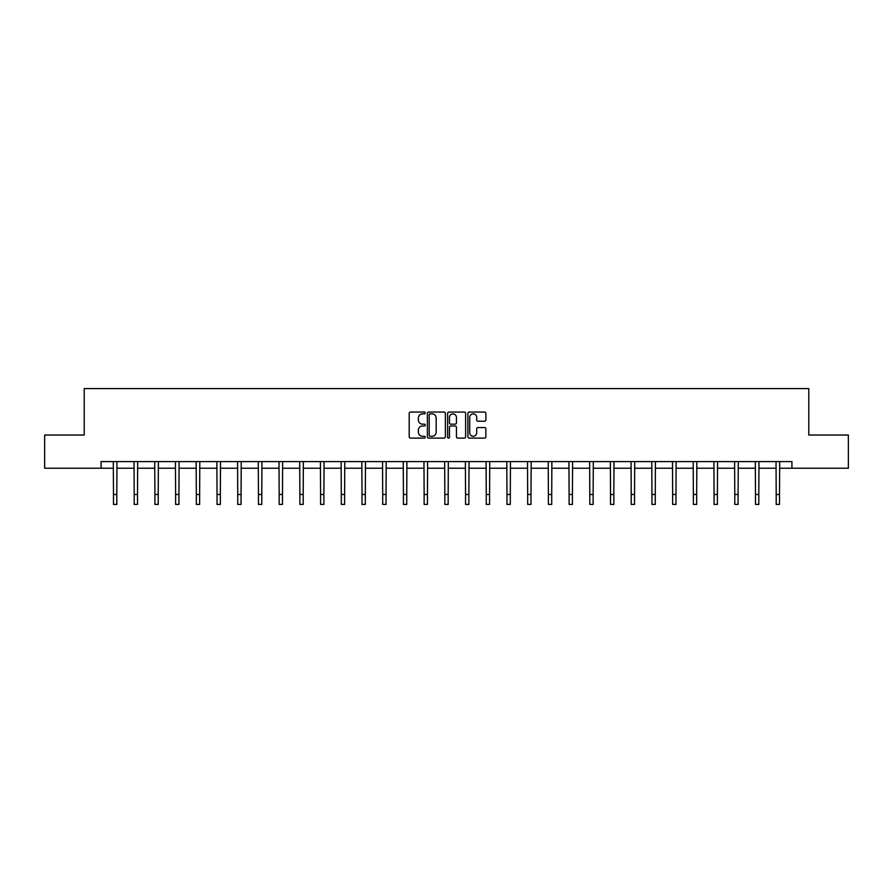 <?xml version="1.0" encoding="UTF-8"?>
<svg xmlns="http://www.w3.org/2000/svg" width="893" height="893" viewBox="0 0 893 893"><rect width="100%" height="100%" fill="white"/><g stroke="black" fill="none" stroke-linecap="round" stroke-linejoin="round"><path stroke-width="1.34" d="M425.258 412.957A0.915 0.915 0 0 0 424.342 412.053L410.501 412.053A1.306 1.306 0 0 0 409.195 413.347L409.195 436.811A1.306 1.306 0 0 0 410.501 438.106L424.342 438.106A0.915 0.915 0 0 0 425.258 437.202A0.915 0.915 0 0 0 424.342 436.286L422.556 436.286A4.175 4.175 0 0 1 418.382 432.112L418.382 430.158A4.175 4.175 0 0 1 422.556 425.994L424.342 425.994A0.915 0.915 0 0 0 425.258 425.079A0.915 0.915 0 0 0 424.342 424.164L422.556 424.164A4.175 4.175 0 0 1 418.382 420L418.382 418.047A4.175 4.175 0 0 1 422.556 413.872L424.342 413.872A0.915 0.915 0 0 0 425.258 412.957M484.586 421.239A1.306 1.306 0 0 0 485.881 419.933L485.881 413.347A1.306 1.306 0 0 0 484.586 412.053L469.205 412.053A1.306 1.306 0 0 0 467.899 413.347L467.899 436.811A1.306 1.306 0 0 0 469.205 438.106L484.586 438.106A1.306 1.306 0 0 0 485.881 436.811L485.881 428.863A1.306 1.306 0 0 0 484.586 427.557L478.001 427.557A1.306 1.306 0 0 0 476.695 428.863L476.695 432.804A3.483 3.483 0 0 1 473.212 436.286A3.483 3.483 0 0 1 469.729 432.804L469.729 417.355A3.483 3.483 0 0 1 473.212 413.872A3.483 3.483 0 0 1 476.695 417.355L476.695 419.933A1.306 1.306 0 0 0 478.001 421.239L484.586 421.239M101.076 468.222L44.65 468.222L44.65 435.036L84.21 435.036L84.21 388.578L808.79 388.578L808.79 435.036L848.35 435.036L848.35 468.222L791.924 468.222L791.924 461.592L101.076 461.592L101.076 468.222L113.489 468.222M445.361 413.347A1.306 1.306 0 0 0 444.055 412.053L428.685 412.053A1.306 1.306 0 0 0 427.379 413.347L427.379 436.811A1.306 1.306 0 0 0 428.685 438.106L444.055 438.106A1.306 1.306 0 0 0 445.361 436.811L445.361 413.347M448.945 412.053L464.315 412.053A1.306 1.306 0 0 1 465.621 413.347L465.621 436.811A1.306 1.306 0 0 1 464.315 438.106L457.741 438.106A1.306 1.306 0 0 1 456.435 436.811L456.435 427.3A1.306 1.306 0 0 0 455.129 425.994L450.764 425.994A1.306 1.306 0 0 0 449.469 427.3L449.469 437.202A0.915 0.915 0 0 1 448.554 438.106A0.915 0.915 0 0 1 447.639 437.202L447.639 413.347A1.306 1.306 0 0 1 448.945 412.053M116.804 468.222L134.196 468.222M137.511 468.222L154.902 468.222M158.217 468.222L175.608 468.222M178.935 468.222L196.326 468.222M199.641 468.222L217.032 468.222M220.348 468.222L237.739 468.222M241.065 468.222L258.457 468.222M261.772 468.222L279.163 468.222M282.478 468.222L299.869 468.222M303.196 468.222L320.587 468.222M323.902 468.222L341.293 468.222M344.609 468.222L362 468.222M365.315 468.222L382.706 468.222M386.033 468.222L403.424 468.222M406.739 468.222L424.13 468.222M427.446 468.222L444.837 468.222M448.163 468.222L465.554 468.222M468.87 468.222L486.261 468.222M489.576 468.222L506.967 468.222M510.294 468.222L527.685 468.222M531 468.222L548.391 468.222M551.707 468.222L569.098 468.222M572.413 468.222L589.804 468.222M593.131 468.222L610.522 468.222M613.837 468.222L631.228 468.222M634.543 468.222L651.935 468.222M655.261 468.222L672.652 468.222M675.968 468.222L693.359 468.222M696.674 468.222L714.065 468.222M717.392 468.222L734.783 468.222M738.098 468.222L755.489 468.222M758.804 468.222L776.196 468.222M779.511 468.222L791.924 468.222M430.113 413.872A0.915 0.915 0 0 0 429.198 414.787L429.198 435.371A0.915 0.915 0 0 0 430.113 436.286L432 436.286A4.175 4.175 0 0 0 436.175 432.112L436.175 418.047A4.175 4.175 0 0 0 432 413.872L430.113 413.872M456.435 417.422A3.483 3.483 0 0 0 452.952 413.939A3.483 3.483 0 0 0 449.469 417.422L449.469 422.869A1.306 1.306 0 0 0 450.764 424.164L455.129 424.164A1.306 1.306 0 0 0 456.435 422.869L456.435 417.422M113.311 461.592L113.489 494.476L116.804 494.476L116.972 461.592M113.489 494.476L113.489 504.422L116.804 504.422L116.804 494.476M134.028 461.592L134.196 494.476L137.511 494.476L137.678 461.592M134.196 494.476L134.196 504.422L137.511 504.422L137.511 494.476M154.735 461.592L154.902 494.476L158.217 494.476L158.396 461.592M154.902 494.476L154.902 504.422L158.217 504.422L158.217 494.476M175.441 461.592L175.608 494.476L178.935 494.476L179.102 461.592M175.608 494.476L175.608 504.422L178.935 504.422L178.935 494.476M196.159 461.592L196.326 494.476L199.641 494.476L199.809 461.592M196.326 494.476L196.326 504.422L199.641 504.422L199.641 494.476M216.865 461.592L217.032 494.476L220.348 494.476L220.515 461.592M217.032 494.476L217.032 504.422L220.348 504.422L220.348 494.476M237.571 461.592L237.739 494.476L241.065 494.476L241.233 461.592M237.739 494.476L237.739 504.422L241.065 504.422L241.065 494.476M258.289 461.592L258.457 494.476L261.772 494.476L261.939 461.592M258.457 494.476L258.457 504.422L261.772 504.422L261.772 494.476M278.996 461.592L279.163 494.476L282.478 494.476L282.646 461.592M279.163 494.476L279.163 504.422L282.478 504.422L282.478 494.476M299.702 461.592L299.869 494.476L303.196 494.476L303.363 461.592M299.869 494.476L299.869 504.422L303.196 504.422L303.196 494.476M320.408 461.592L320.587 494.476L323.902 494.476L324.07 461.592M320.587 494.476L320.587 504.422L323.902 504.422L323.902 494.476M341.126 461.592L341.293 494.476L344.609 494.476L344.776 461.592M341.293 494.476L341.293 504.422L344.609 504.422L344.609 494.476M361.832 461.592L362 494.476L365.315 494.476L365.494 461.592M362 494.476L362 504.422L365.315 504.422L365.315 494.476M382.539 461.592L382.706 494.476L386.033 494.476L386.2 461.592M382.706 494.476L382.706 504.422L386.033 504.422L386.033 494.476M403.256 461.592L403.424 494.476L406.739 494.476L406.907 461.592M403.424 494.476L403.424 504.422L406.739 504.422L406.739 494.476M423.963 461.592L424.13 494.476L427.446 494.476L427.613 461.592M424.13 494.476L424.13 504.422L427.446 504.422L427.446 494.476M444.669 461.592L444.837 494.476L448.163 494.476L448.331 461.592M444.837 494.476L444.837 504.422L448.163 504.422L448.163 494.476M465.387 461.592L465.554 494.476L468.87 494.476L469.037 461.592M465.554 494.476L465.554 504.422L468.87 504.422L468.87 494.476M486.093 461.592L486.261 494.476L489.576 494.476L489.744 461.592M486.261 494.476L486.261 504.422L489.576 504.422L489.576 494.476M506.8 461.592L506.967 494.476L510.294 494.476L510.461 461.592M506.967 494.476L506.967 504.422L510.294 504.422L510.294 494.476M527.506 461.592L527.685 494.476L531 494.476L531.168 461.592M527.685 494.476L527.685 504.422L531 504.422L531 494.476M548.224 461.592L548.391 494.476L551.707 494.476L551.874 461.592M548.391 494.476L548.391 504.422L551.707 504.422L551.707 494.476M568.93 461.592L569.098 494.476L572.413 494.476L572.592 461.592M569.098 494.476L569.098 504.422L572.413 504.422L572.413 494.476M589.637 461.592L589.804 494.476L593.131 494.476L593.298 461.592M589.804 494.476L589.804 504.422L593.131 504.422L593.131 494.476M610.354 461.592L610.522 494.476L613.837 494.476L614.004 461.592M610.522 494.476L610.522 504.422L613.837 504.422L613.837 494.476M631.061 461.592L631.228 494.476L634.543 494.476L634.711 461.592M631.228 494.476L631.228 504.422L634.543 504.422L634.543 494.476M651.767 461.592L651.935 494.476L655.261 494.476L655.429 461.592M651.935 494.476L651.935 504.422L655.261 504.422L655.261 494.476M672.485 461.592L672.652 494.476L675.968 494.476L676.135 461.592M672.652 494.476L672.652 504.422L675.968 504.422L675.968 494.476M693.191 461.592L693.359 494.476L696.674 494.476L696.841 461.592M693.359 494.476L693.359 504.422L696.674 504.422L696.674 494.476M713.898 461.592L714.065 494.476L717.392 494.476L717.559 461.592M714.065 494.476L714.065 504.422L717.392 504.422L717.392 494.476M734.604 461.592L734.783 494.476L738.098 494.476L738.265 461.592M734.783 494.476L734.783 504.422L738.098 504.422L738.098 494.476M755.322 461.592L755.489 494.476L758.804 494.476L758.972 461.592M755.489 494.476L755.489 504.422L758.804 504.422L758.804 494.476M776.028 461.592L776.196 494.476L779.511 494.476L779.689 461.592M776.196 494.476L776.196 504.422L779.511 504.422L779.511 494.476"/></g></svg>
